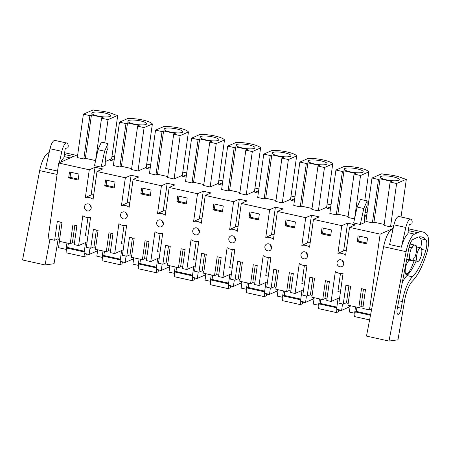 <?xml version="1.0" encoding="UTF-8"?>
<svg xmlns="http://www.w3.org/2000/svg" width="451" height="451" viewBox="0 0 451 451"><rect width="100%" height="100%" fill="white"/><g stroke="black" fill="none" stroke-linecap="round" stroke-linejoin="round"><path stroke-width="0.68" d="M111.966 156.407L114.588 156.987M114.329 158.791L110.58 160.438L113.996 161.193M346.25 250.683A10.266 9.432 -113.7 0 0 343.645 250.852L337.906 253.372A10.266 9.432 66.3 0 1 341.892 253.417A10.266 9.432 66.3 0 1 345.618 255.187L349.525 227.372L355.27 224.852L347.541 223.138L341.802 225.658L313.451 219.389L319.195 216.869L315.339 216.012L311.466 215.161L305.727 217.675L277.376 211.406L283.121 208.886L275.392 207.178L269.653 209.698L241.302 203.424L247.047 200.904L239.318 199.195L233.579 201.715L205.228 195.441L210.972 192.921L203.243 191.213L197.499 193.733L169.153 187.458L174.898 184.938L167.169 183.23L161.424 185.75L133.079 179.481L138.823 176.961L131.094 175.247L125.35 177.767L97.004 171.498L102.749 168.978L95.02 167.265L89.275 169.785L58.686 163.02L77.713 154.665M349.525 227.372L380.137 234.142L393.176 228.42M364.549 216.632L366.516 217.066M366.855 214.665L364.69 215.617M365.141 212.421L367.108 212.855M330.78 206.682L327.026 208.328L330.442 209.084M327.099 204.004L331.034 204.878M294.706 198.705L290.951 200.351L294.368 201.107M291.025 196.022L294.96 196.895M258.632 190.722L254.877 192.368L258.293 193.124M254.95 188.044L258.885 188.913M222.557 182.74L218.803 184.386L222.219 185.141M218.876 180.062L222.811 180.93M186.483 174.757L182.728 176.403L186.145 177.158M182.802 172.079L186.737 172.947M150.403 166.774L146.654 168.42L150.07 169.176M146.727 164.096L150.662 164.965M393.847 225.404L390.521 226.864L384.038 225.432L390.132 182.057L396.615 183.495L390.521 226.864M401.024 216.993L406.334 179.233L403.273 178.557A15.379 3.382 8 0 0 384.771 174.458L381.715 173.782L372.002 178.044L378.485 179.481L380.046 178.799L373.947 222.168L384.179 224.435M373.947 222.168L372.391 222.856L365.902 221.418L372.002 178.044M97.991 149.709L101.362 142.093L107.986 143.559L107.947 148.311L106.47 151.649L105.269 160.206L105.184 165.365L101.131 167.141L94.507 165.675L97.991 149.709L104.621 151.181L101.131 167.141M157.5 174.278L155.945 174.965L162.039 131.591L163.6 130.903L157.5 174.278L167.727 176.544M155.945 174.965L149.456 173.528L155.55 130.153L163.82 126.528A15.379 3.382 8 0 1 178.917 128.028A15.379 3.382 8 0 1 188.439 131.974L182.339 175.349L174.075 178.974L167.586 177.542L173.686 134.167L175.242 133.485L163.6 130.903M367.137 200.898L360.512 199.432L357.141 207.048L353.652 223.014L360.281 224.48L364.329 222.704L364.419 217.545L365.62 208.988L367.097 205.65L367.137 200.898L363.771 208.52L360.281 224.48M301.798 206.208L307.898 162.834L319.545 165.41L317.983 166.092L324.466 167.53L318.372 210.905L326.637 207.274L332.737 163.899A15.379 3.382 8 0 0 323.215 159.953A15.379 3.382 8 0 0 308.118 158.453L299.853 162.084L293.753 205.453L300.242 206.891L301.798 206.208L312.024 208.469M318.372 210.905L311.889 209.467L317.983 166.092M229.649 190.243L235.749 146.868L247.39 149.444L245.834 150.132L252.318 151.564L246.223 194.939L254.488 191.314L260.588 147.939A15.379 3.382 8 0 0 251.066 143.993A15.379 3.382 8 0 0 235.969 142.493L227.699 146.118L221.604 189.493L228.093 190.925L229.649 190.243L239.876 192.504M246.223 194.939L239.74 193.502L245.834 150.132M348.104 216.452L337.872 214.186L343.972 170.816L355.619 173.393L354.058 174.075L360.541 175.512L354.571 218.831M354.447 218.882L347.963 217.45L354.058 174.075M337.872 214.186L336.316 214.873L329.828 213.436L335.927 170.066L344.192 166.436A15.379 3.382 8 0 1 359.289 167.935A15.379 3.382 8 0 1 368.811 171.882L364.803 200.379M265.724 198.226L264.168 198.908L270.262 155.533L271.823 154.851L265.724 198.226L275.95 200.486M264.168 198.908L257.679 197.476L263.779 154.101L272.043 150.471A15.379 3.382 8 0 1 287.14 151.97A15.379 3.382 8 0 1 296.662 155.922L290.562 199.291L282.298 202.922L275.815 201.484L281.909 158.115L283.47 157.427L271.823 154.851M193.575 182.26L192.019 182.943L185.53 181.511L191.624 138.136L199.894 134.511A15.379 3.382 8 0 1 214.992 136.01A15.379 3.382 8 0 1 224.513 139.957L218.414 183.331L210.149 186.956L203.66 185.524L209.76 142.15L211.316 141.462L199.675 138.885L193.575 182.26L203.801 184.521M121.426 166.295L127.526 122.926L139.167 125.502L137.611 126.184L144.094 127.622L138 170.991L146.265 167.366L152.365 123.991A15.379 3.382 8 0 0 142.843 120.045A15.379 3.382 8 0 0 127.746 118.545L119.476 122.176L113.381 165.545L119.87 166.983L121.426 166.295L131.653 168.561M138 170.991L131.512 169.559L137.611 126.184M117.734 115.377L108.02 119.639L101.537 118.201L103.093 117.519L91.452 114.943L89.89 115.625L83.401 114.193L93.115 109.931L96.176 110.608A15.379 3.382 8 0 1 114.678 114.701L117.734 115.377L111.639 158.752L105.246 161.554M95.578 160.579L85.352 158.318L83.796 159L77.307 157.562L83.401 114.193M59.414 241.33L58.517 247.7L66.032 249.364L66.494 249.161M380.137 234.142L369.482 309.933L362.807 308.456L365.473 289.553L361.499 288.668L358.827 307.576L347.941 305.169L350.613 286.255L345.923 285.212L343.256 304.132L338.876 303.162L343.087 273.182A10.26 9.432 66.3 0 1 339.101 273.244A10.26 9.432 66.3 0 1 335.347 271.575L331.147 301.454L326.733 300.473L329.399 281.571L325.425 280.691L322.753 299.594L311.867 297.186L314.539 278.273L309.848 277.23L307.182 296.149L302.801 295.18L307.013 265.199A10.26 9.432 66.3 0 1 303.027 265.261A10.26 9.432 66.3 0 1 299.272 263.598L295.072 293.471L290.658 292.49L293.325 273.588L289.35 272.708L286.678 291.611L275.792 289.204L278.464 270.29L273.774 269.247L271.102 288.166L266.727 287.197L270.938 257.222A10.26 9.432 66.3 0 1 266.953 257.284A10.26 9.432 66.3 0 1 263.198 255.616L258.998 285.489L254.584 284.513L257.25 265.605L253.276 264.726L250.604 283.628L239.718 281.221L242.39 262.307L237.7 261.27L235.027 280.184L230.653 279.214L234.864 249.24A10.26 9.432 66.3 0 1 230.878 249.302A10.26 9.432 66.3 0 1 227.124 247.633L222.924 277.506L218.51 276.531L221.176 257.628L217.202 256.743L214.529 275.651L203.643 273.238L206.316 254.325L201.625 253.287L198.953 272.201L194.578 271.231L198.79 241.257A10.26 9.432 66.3 0 1 194.804 241.319A10.26 9.432 66.3 0 1 191.049 239.65L186.849 269.523L182.435 268.548L185.102 249.645L181.127 248.76L178.455 267.668L167.569 265.256L170.241 246.342L165.551 245.305L162.879 264.218L158.504 263.254L162.715 233.274A10.26 9.432 66.3 0 1 158.729 233.336A10.26 9.432 66.3 0 1 154.975 231.667L150.775 261.541L146.361 260.565L149.027 241.663L145.053 240.778L142.381 259.686L131.495 257.279L134.161 238.365L129.476 237.322L126.804 256.241L122.43 255.272L126.641 225.291A10.26 9.432 66.3 0 1 122.655 225.353A10.26 9.432 66.3 0 1 118.901 223.685L114.701 253.563L110.286 252.583L112.953 233.68L108.979 232.795L106.306 251.703L95.42 249.296L98.087 230.382L93.402 229.339L90.73 248.259L86.35 247.289L90.566 217.309A10.26 9.432 66.3 0 1 86.581 217.371A10.26 9.432 66.3 0 1 82.826 215.708L78.626 245.581L74.212 244.6L76.879 225.697L72.904 224.818L70.232 243.72L59.346 241.313L62.012 222.399L57.328 221.356L54.656 240.276L48.032 238.81L58.686 163.02M337.906 253.372L341.802 225.658M305.727 217.675L301.832 245.389A10.266 9.432 66.3 0 1 305.817 245.44A10.266 9.432 66.3 0 1 309.544 247.204L313.451 219.389M269.653 209.698L265.757 237.412A10.266 9.432 66.3 0 1 269.743 237.457A10.266 9.432 66.3 0 1 273.469 239.222L277.376 211.406M233.579 201.715L229.683 229.429A10.266 9.432 66.3 0 1 233.669 229.474A10.266 9.432 66.3 0 1 237.395 231.239L241.302 203.424M197.499 193.733L193.609 221.447A10.266 9.432 66.3 0 1 197.594 221.492A10.266 9.432 66.3 0 1 201.321 223.262L205.228 195.441M161.424 185.75L157.534 213.464A10.266 9.432 66.3 0 1 161.514 213.509A10.266 9.432 66.3 0 1 165.246 215.279L169.153 187.458M125.35 177.767L121.46 205.481A10.266 9.432 66.3 0 1 125.44 205.526A10.266 9.432 66.3 0 1 129.166 207.297L133.079 179.481M89.275 169.785L85.38 197.499A10.266 9.432 66.3 0 1 89.366 197.544A10.266 9.432 66.3 0 1 93.092 199.314L97.004 171.498M68.659 177.919L78.13 180.022L78.97 174.075L69.499 171.972L68.659 177.919L70.052 177.311L78.254 179.132M340.99 259.832A3.619 3.326 66.3 0 1 343.724 263.046A3.619 3.326 66.3 0 1 341.83 266.609A3.619 3.326 66.3 0 1 341.542 266.721A3.619 3.326 66.3 0 1 340.009 266.817A3.619 3.326 66.3 0 1 337.049 263.672A3.619 3.326 66.3 0 1 338.927 259.985A3.619 3.326 66.3 0 1 339.214 259.872A3.619 3.326 66.3 0 1 340.99 259.832M212.962 209.85L222.428 211.947L223.268 206L213.802 203.903L212.962 209.85L214.349 209.236L222.552 211.062M140.808 193.885L141.648 187.937L151.119 190.04L150.279 195.988L140.808 193.885L142.2 193.276L150.403 195.097M124.544 211.942A3.619 3.326 66.3 0 1 127.278 215.155A3.619 3.326 66.3 0 1 125.384 218.718A3.619 3.326 66.3 0 1 125.096 218.831A3.619 3.326 66.3 0 1 123.557 218.927A3.619 3.326 66.3 0 1 120.603 215.781A3.619 3.326 66.3 0 1 122.475 212.094A3.619 3.326 66.3 0 1 122.768 211.981A3.619 3.326 66.3 0 1 124.544 211.942M104.733 185.902L105.573 179.955L115.044 182.057L114.204 188.005L104.733 185.902L106.126 185.293L114.329 187.114M176.888 201.868L177.722 195.92L187.193 198.023L186.353 203.97L176.888 201.868L178.275 201.259L186.477 203.08M159.637 226.909A3.619 3.326 66.3 0 1 156.677 223.764A3.619 3.326 66.3 0 1 158.549 220.077A3.619 3.326 66.3 0 1 158.842 219.964A3.619 3.326 66.3 0 1 160.618 219.925A3.619 3.326 66.3 0 1 163.352 223.138A3.619 3.326 66.3 0 1 161.458 226.701A3.619 3.326 66.3 0 1 161.17 226.808A3.619 3.326 66.3 0 1 159.637 226.909M232.767 235.884A3.619 3.326 66.3 0 1 235.501 239.103A3.619 3.326 66.3 0 1 233.607 242.666A3.619 3.326 66.3 0 1 233.319 242.773A3.619 3.326 66.3 0 1 231.786 242.869A3.619 3.326 66.3 0 1 228.826 239.729A3.619 3.326 66.3 0 1 230.703 236.036A3.619 3.326 66.3 0 1 230.991 235.929A3.619 3.326 66.3 0 1 232.767 235.884M89.022 210.848A3.619 3.326 66.3 0 1 87.483 210.944A3.619 3.326 66.3 0 1 84.529 207.798A3.619 3.326 66.3 0 1 86.4 204.111A3.619 3.326 66.3 0 1 86.693 203.999A3.619 3.326 66.3 0 1 88.469 203.959A3.619 3.326 66.3 0 1 91.203 207.178A3.619 3.326 66.3 0 1 89.309 210.735A3.619 3.326 66.3 0 1 89.022 210.848M303.935 258.835A3.619 3.326 66.3 0 1 300.975 255.689A3.619 3.326 66.3 0 1 302.852 252.002A3.619 3.326 66.3 0 1 303.14 251.895A3.619 3.326 66.3 0 1 304.915 251.85A3.619 3.326 66.3 0 1 307.65 255.069A3.619 3.326 66.3 0 1 305.755 258.626A3.619 3.326 66.3 0 1 305.468 258.739A3.619 3.326 66.3 0 1 303.935 258.835M249.037 217.827L249.877 211.88L259.342 213.983L258.502 219.93L249.037 217.827L250.423 217.219L258.626 219.039M321.185 233.793L322.025 227.845L331.491 229.948L330.651 235.896L321.185 233.793L322.572 233.184L330.775 235.005M357.26 241.775L358.1 235.828L367.565 237.931L366.725 243.878L357.26 241.775L358.646 241.167L366.849 242.988M194.917 227.947A3.619 3.326 66.3 0 1 196.692 227.902A3.619 3.326 66.3 0 1 199.427 231.121A3.619 3.326 66.3 0 1 197.532 234.683A3.619 3.326 66.3 0 1 197.245 234.791A3.619 3.326 66.3 0 1 195.711 234.886A3.619 3.326 66.3 0 1 192.752 231.746A3.619 3.326 66.3 0 1 194.629 228.059A3.619 3.326 66.3 0 1 194.917 227.947M285.111 225.81L285.951 219.862L295.416 221.965L294.576 227.913L285.111 225.81L286.498 225.201L294.7 227.022M268.841 243.867A3.619 3.326 66.3 0 1 271.575 247.086A3.619 3.326 66.3 0 1 269.681 250.643A3.619 3.326 66.3 0 1 269.394 250.756A3.619 3.326 66.3 0 1 267.86 250.852A3.619 3.326 66.3 0 1 264.9 247.712A3.619 3.326 66.3 0 1 266.778 244.019A3.619 3.326 66.3 0 1 267.065 243.912A3.619 3.326 66.3 0 1 268.841 243.867M85.38 197.499L91.125 194.979L95.02 167.265M93.729 194.809A10.266 9.432 -113.7 0 0 91.125 194.979M91.452 114.943L85.352 158.318M101.537 118.201L95.511 161.069M108.02 119.639L104.762 142.843M89.89 115.625L83.796 159M66.032 249.364L66.928 242.993M90.003 248.095L89.112 254.465L84.021 253.344L85.538 242.548M54.656 240.276L57.908 238.85L59.577 239.656M78.626 245.581L87.116 241.854M74.432 243.027L72.38 242.779L74.855 225.252M70.232 243.72L72.38 242.779M89.112 254.465L96.869 251.066L97.399 249.73M87.906 236.228L85.408 235.676L87.951 217.551M57.908 238.85L60.282 222.016M90.042 204.85A3.619 3.326 -113.7 0 0 91.232 207.556M70.768 172.254L70.052 177.311M107.986 143.559L104.621 151.181M92.461 112.564A9.494 2.086 8 0 0 91.818 113.178A9.494 2.086 8 0 0 99.333 116.313A9.494 2.086 8 0 0 109.976 116.437A9.494 2.086 8 0 0 110.619 115.822A9.494 2.086 8 0 0 103.104 112.688A9.494 2.086 8 0 0 92.461 112.564M369.482 309.933L371.697 308.963M350.252 305.677L349.356 312.053L354.627 313.214L355.523 306.843M343.256 304.132L346.503 302.706L348.172 303.506M363.027 306.883L360.98 306.635L363.455 289.102M358.827 307.576L360.98 306.635M412.073 247.729A7.955 2.605 -77.5 0 1 414.136 245.197A7.955 2.605 -77.5 0 1 414.773 245.113A7.955 2.605 -77.5 0 1 415.709 246.133L416.38 245.84A9.234 3.022 102.5 0 1 414.706 257.735L414.035 258.028A7.955 2.605 -77.5 0 1 411.977 260.56A7.955 2.605 -77.5 0 1 411.34 260.644A7.955 2.605 -77.5 0 1 410.404 259.624L409.733 259.917A9.234 3.022 102.5 0 1 411.408 248.022L412.073 247.729L409.102 247.069M418.235 261.304A6.928 2.266 -77.5 0 1 417.677 261.377A6.928 2.266 -77.5 0 1 416.803 254.916A6.928 2.266 -77.5 0 1 420.112 247.92A6.928 2.266 -77.5 0 1 420.67 247.847A6.928 2.266 -77.5 0 1 421.55 254.308A6.928 2.266 -77.5 0 1 418.235 261.304M343.645 250.852L347.541 223.138M357.141 207.048L363.771 208.52M378.485 179.481L372.391 222.856M380.046 178.799L391.693 181.375L390.132 182.057M406.334 179.233L396.615 183.495M354.627 313.214L355.089 313.011M346.503 302.706L348.882 285.866M342.563 260.723A3.619 3.326 -113.7 0 0 343.752 263.429M359.362 236.11L358.646 241.167M415.456 245.637L416.38 245.84M409.006 247.492L411.408 248.022M406.74 259.252L409.733 259.917M381.056 176.414A9.494 2.086 8 0 0 380.413 177.034A9.494 2.086 8 0 0 387.928 180.163A9.494 2.086 8 0 0 398.571 180.293A9.494 2.086 8 0 0 399.214 179.673A9.494 2.086 8 0 0 391.699 176.544A9.494 2.086 8 0 0 381.056 176.414M340.426 292.101L337.929 291.543L340.477 273.424M121.46 205.481L127.199 202.961L131.094 175.247M129.803 202.792A10.266 9.432 -113.7 0 0 127.199 202.961M127.526 122.926L125.964 123.608L119.87 166.983M125.964 123.608L119.476 122.176M144.094 127.622L152.365 123.991M114.701 253.563L123.191 249.837M121.612 250.525L120.096 261.326L125.186 262.448L126.077 256.078M125.186 262.448L132.944 259.043L133.473 257.713M123.98 244.211L121.482 243.653L124.025 225.534M110.506 251.01L108.454 250.762L110.929 233.229M106.306 251.703L108.454 250.762M90.73 248.259L93.983 246.832L95.651 247.638M93.983 246.832L96.356 229.999M103.003 250.97L102.106 257.341L96.835 256.179L97.732 249.809M126.117 212.833A3.619 3.326 -113.7 0 0 127.306 215.539M106.842 180.237L106.126 185.293M128.535 120.541A9.494 2.086 8 0 0 127.892 121.161A9.494 2.086 8 0 0 135.407 124.29A9.494 2.086 8 0 0 146.051 124.42A9.494 2.086 8 0 0 146.693 123.799A9.494 2.086 8 0 0 139.179 120.671A9.494 2.086 8 0 0 128.535 120.541M102.106 257.341L102.569 257.138M157.534 213.464L163.273 210.944L167.169 183.23M165.878 210.775A10.266 9.432 -113.7 0 0 163.273 210.944M162.039 131.591L155.55 130.153M173.686 134.167L180.169 135.604L174.075 178.974M180.169 135.604L188.439 131.974M150.775 261.541L159.265 257.82M157.687 258.508L156.17 269.303L161.261 270.431L162.151 264.06M161.261 270.431L169.018 267.026L169.548 265.695M160.054 252.188L157.557 251.635L160.099 233.517M146.581 258.992L144.529 258.744L147.009 241.212M142.381 259.686L144.529 258.744M126.804 256.241L130.057 254.815L131.726 255.616M130.057 254.815L132.431 237.976M139.077 258.953L138.181 265.323L132.91 264.156L133.806 257.786M162.191 220.815A3.619 3.326 -113.7 0 0 163.38 223.521M142.916 188.219L142.2 193.276M164.609 128.524A9.494 2.086 8 0 0 163.967 129.144A9.494 2.086 8 0 0 171.481 132.273A9.494 2.086 8 0 0 182.125 132.402A9.494 2.086 8 0 0 182.768 131.782A9.494 2.086 8 0 0 175.253 128.653A9.494 2.086 8 0 0 164.609 128.524M138.181 265.323L138.643 265.12M193.609 221.447L199.348 218.927L203.243 191.213M201.952 218.758A10.266 9.432 -113.7 0 0 199.348 218.927M199.675 138.885L198.113 139.573L192.019 182.943M198.113 139.573L191.624 138.136M209.76 142.15L216.243 143.581L210.149 186.956M216.243 143.581L224.513 139.957M186.849 269.523L195.339 265.797M193.761 266.49L192.244 277.286L197.335 278.414L198.226 272.043M197.335 278.414L205.092 275.009L205.622 273.678M196.129 260.171L193.631 259.618L196.179 241.499M182.655 266.975L180.603 266.727L183.083 249.194M178.455 267.668L180.603 266.727M162.879 264.218L166.131 262.798L167.8 263.598M166.131 262.798L168.505 245.958M175.151 266.936L174.255 273.306L168.984 272.139L169.88 265.769M198.265 228.798A3.619 3.326 -113.7 0 0 199.455 231.504M178.991 196.202L178.275 201.259M200.684 136.506A9.494 2.086 8 0 0 200.041 137.121A9.494 2.086 8 0 0 207.556 140.255A9.494 2.086 8 0 0 218.199 140.385A9.494 2.086 8 0 0 218.842 139.765A9.494 2.086 8 0 0 211.327 136.63A9.494 2.086 8 0 0 200.684 136.506M174.255 273.306L174.717 273.103M229.683 229.429L235.422 226.909L239.318 199.195M238.027 226.735A10.266 9.432 -113.7 0 0 235.422 226.909M235.749 146.868L234.187 147.556L228.093 190.925M234.187 147.556L227.699 146.118M252.318 151.564L260.588 147.939M222.924 277.506L231.414 273.78M229.835 274.473L228.319 285.269L233.409 286.396L234.3 280.026M233.409 286.396L241.167 282.991L241.697 281.661M232.203 268.153L229.706 267.601L232.254 249.482M218.729 274.958L216.683 274.704L219.158 257.177M214.529 275.651L216.683 274.704M198.953 272.201L202.206 270.775L203.875 271.581M202.206 270.775L204.579 253.941M211.226 274.918L210.329 281.289L205.058 280.122L205.955 273.751M234.34 236.781A3.619 3.326 -113.7 0 0 235.529 239.487M215.065 204.179L214.349 209.236M236.758 144.489A9.494 2.086 8 0 0 236.115 145.104A9.494 2.086 8 0 0 243.63 148.238A9.494 2.086 8 0 0 254.274 148.362A9.494 2.086 8 0 0 254.916 147.748A9.494 2.086 8 0 0 247.402 144.613A9.494 2.086 8 0 0 236.758 144.489M210.329 281.289L210.792 281.086M265.757 237.412L271.496 234.892L275.392 207.178M274.101 234.717A10.266 9.432 -113.7 0 0 271.496 234.892M270.262 155.533L263.779 154.101M281.909 158.115L288.392 159.547L282.298 202.922M288.392 159.547L296.662 155.922M258.998 285.489L267.488 281.762M265.91 282.456L264.393 293.251L269.484 294.379L270.38 288.003M269.484 294.379L277.241 290.974L277.771 289.643M268.277 276.136L265.78 275.584L268.328 257.459M254.804 282.94L252.757 282.687L255.232 265.16M250.604 283.628L252.757 282.687M235.027 280.184L238.28 278.757L239.949 279.564M238.28 278.757L240.654 261.924M247.3 282.901L246.404 289.271L241.133 288.104L242.029 281.734M270.414 244.758A3.619 3.326 -113.7 0 0 271.603 247.469M251.139 212.162L250.423 217.219M272.832 152.472A9.494 2.086 8 0 0 272.19 153.086A9.494 2.086 8 0 0 279.705 156.221A9.494 2.086 8 0 0 290.348 156.345A9.494 2.086 8 0 0 290.991 155.73A9.494 2.086 8 0 0 283.476 152.596A9.494 2.086 8 0 0 272.832 152.472M246.404 289.271L246.866 289.068M301.832 245.389L307.571 242.869L311.466 215.161M310.175 242.7A10.266 9.432 -113.7 0 0 307.571 242.869M307.898 162.834L306.336 163.516L300.242 206.891M306.336 163.516L299.853 162.084M324.466 167.53L332.737 163.899M295.072 293.471L303.562 289.745M301.984 290.438L300.467 301.234L305.558 302.356L306.454 295.986M305.558 302.356L313.315 298.957L313.845 297.626M304.352 284.119L301.854 283.566L304.402 265.442M290.878 290.918L288.832 290.669L291.307 273.143M286.678 291.611L288.832 290.669M271.102 288.166L274.355 286.74L276.023 287.546M274.355 286.74L276.734 269.907M283.375 290.884L282.478 297.254L277.207 296.087L278.104 289.717M306.488 252.74A3.619 3.326 -113.7 0 0 307.678 255.452M287.214 220.144L286.498 225.201M308.907 160.455A9.494 2.086 8 0 0 308.264 161.069A9.494 2.086 8 0 0 315.779 164.203A9.494 2.086 8 0 0 326.423 164.327A9.494 2.086 8 0 0 327.065 163.713A9.494 2.086 8 0 0 319.55 160.579A9.494 2.086 8 0 0 308.907 160.455M282.478 297.254L282.94 297.051M343.972 170.816L342.41 171.498L336.316 214.873M342.41 171.498L335.927 170.066M360.541 175.512L368.811 171.882M331.147 301.454L339.637 297.728M338.058 298.421L336.542 309.217L341.632 310.339L342.529 303.968M341.632 310.339L349.39 306.939L349.92 305.603M326.952 298.9L324.906 298.652L327.381 281.12M322.753 299.594L324.906 298.652M307.182 296.149L310.429 294.723L312.098 295.529M310.429 294.723L312.808 277.889M319.449 298.861L318.553 305.237L313.282 304.07L314.178 297.699M323.288 228.127L322.572 233.184M344.981 168.432A9.494 2.086 8 0 0 344.338 169.052A9.494 2.086 8 0 0 351.853 172.181A9.494 2.086 8 0 0 362.497 172.31A9.494 2.086 8 0 0 363.14 171.69A9.494 2.086 8 0 0 355.625 168.561A9.494 2.086 8 0 0 344.981 168.432M318.553 305.237L319.015 305.028M86.259 253.84L85.978 255.858L83.976 256.732L84.444 253.434M84.219 251.934L66.652 248.033L65.993 252.74L83.976 256.732M66.652 248.033L67.763 247.543L84.32 251.218M86.147 254.646L87.872 255.029L87.984 254.217M89.867 254.15L87.872 255.029M67.763 247.543L68.36 243.309M122.334 261.817L122.052 263.841L120.051 264.714L120.518 261.417M120.293 259.911L102.727 256.016L102.067 260.723L120.051 264.714M102.727 256.016L103.837 255.525L120.394 259.201M122.221 262.629L123.946 263.006L124.059 262.2M125.947 262.116L123.946 263.006M103.837 255.525L104.435 251.292M158.414 269.799L158.126 271.823L156.131 272.697L156.593 269.399M156.367 267.894L138.801 263.998L138.141 268.706L156.131 272.697M138.801 263.998L139.911 263.508L156.469 267.184M158.295 270.606L160.02 270.989L160.133 270.183M162.022 270.098L160.02 270.989M139.911 263.508L140.509 259.269M194.488 277.782L194.201 279.8L192.205 280.68L192.667 277.382M192.442 275.877L174.875 271.976L174.216 276.688L192.205 280.68M174.875 271.976L175.986 271.491L192.543 275.166M194.37 278.588L196.095 278.972L196.208 278.166M198.096 278.081L196.095 278.972M175.986 271.491L176.583 267.251M230.562 285.765L230.275 287.783L228.279 288.663L228.742 285.365M228.516 283.859L210.95 279.958L210.29 284.671L228.279 288.663M210.95 279.958L212.06 279.473L228.618 283.149M230.444 286.571L232.169 286.954L232.282 286.148M234.17 286.058L232.169 286.954M212.06 279.473L212.658 275.234M266.637 293.748L266.349 295.766L264.354 296.645L264.816 293.342M264.59 291.842L247.024 287.941L246.364 292.648L264.354 296.645M247.024 287.941L248.135 287.456L264.692 291.126M266.518 294.554L268.244 294.937L268.356 294.125M270.245 294.058L268.244 294.937M248.135 287.456L248.732 283.217M302.711 301.73L302.424 303.748L300.428 304.628L300.89 301.324M300.665 299.825L283.098 295.924L282.439 300.631L300.428 304.628M283.098 295.924L284.209 295.433L300.766 299.109M302.598 302.536L304.318 302.92L304.431 302.108M306.319 302.04L304.318 302.92M284.209 295.433L284.806 291.199M338.786 309.713L338.498 311.731L336.502 312.605L336.965 309.307M336.739 307.802L319.173 303.906L318.513 308.614L336.502 312.605M319.173 303.906L320.283 303.416L336.841 307.092M338.673 310.519L340.392 310.897L340.505 310.091M342.394 310.006L340.392 310.897M320.283 303.416L320.881 299.182M370.491 315.272L355.247 311.889L354.587 316.596L369.6 319.928M355.247 311.889L356.358 311.399L370.626 314.567M356.358 311.399L356.955 307.159M58.19 239.002L54.041 263.711L45.049 264.968L22.55 259.99L39.688 170.596A17.961 5.874 -77.5 0 1 48.105 153.03L49.182 152.528M57.694 170.05L57.469 171.059L45.636 168.437L50.022 148.745A9.234 3.022 -77.5 0 1 54.96 140.424L66.799 143.04A9.234 3.022 -77.5 0 1 68.248 145.729L68.033 147.719L65.271 148.48L63.89 157.675A17.961 5.874 -77.5 0 0 60.755 162.106M57.469 171.059A17.961 5.874 -77.5 0 1 57.649 170.382M45.049 264.968L49.976 239.239M50.022 148.745L61.86 151.367L59.323 162.738M61.86 151.367A9.234 3.022 -77.5 0 1 66.799 143.04M388.993 341.069L406.131 251.675A17.961 5.874 -77.5 0 1 414.548 234.108L417.649 232.66A59.008 19.308 -77.5 0 1 422.632 231.938A59.008 19.308 -77.5 0 1 427.328 235.309A13.857 4.533 -77.5 0 1 428.45 238.9A15.12 4.95 -77.5 0 1 425.874 255.773A46.182 15.114 -77.5 0 1 412.609 280.888A20.526 6.714 -77.5 0 0 404.491 301.059L397.991 339.812L388.993 341.069L366.5 336.091L383.638 246.697A17.961 5.874 -77.5 0 1 392.049 229.131L393.131 228.629M401.418 247.159L389.585 244.538L393.971 224.846A9.234 3.022 -77.5 0 1 398.909 216.525L410.743 219.141A9.234 3.022 -77.5 0 1 412.197 221.83L411.983 223.82L409.22 224.581L407.839 233.776A17.961 5.874 -77.5 0 0 401.418 247.159L405.81 227.467A9.234 3.022 -77.5 0 1 410.743 219.141M398.78 300.778L402.343 301.567L401.232 308.202A5.801 1.9 -77.5 0 1 397.951 314.347A5.801 1.9 -77.5 0 1 397.246 308.76L408.837 248.315A9.093 2.977 -77.5 0 1 413.099 239.419L417.716 237.26A59.008 19.308 -77.5 0 1 421.657 236.961A59.008 19.308 -77.5 0 1 426.003 239.881A8.749 2.864 -77.5 0 1 425.823 250.333A41.221 13.491 -77.5 0 1 412.451 276.796L406.994 275.589A24.968 8.169 -77.5 0 0 402.236 282.738M402.343 301.567A24.968 8.169 -77.5 0 1 412.451 276.796M416.11 261.028A41.221 13.491 -77.5 0 1 406.994 275.589M418.793 236.961A59.008 19.308 -77.5 0 1 420.552 238.675A8.749 2.864 -77.5 0 1 420.704 247.858M408.956 260.114A12.476 4.082 -77.5 0 1 407.755 262.054A6.928 2.266 -77.5 0 0 405.274 269.439A6.928 2.266 -77.5 0 0 406.345 274.586A6.928 2.266 -77.5 0 0 407.93 273.588L405.331 273.013M414.108 260.588A26.327 8.614 -77.5 0 1 407.93 273.588M70.266 157.935L64.053 156.559M49.024 153.233L48.105 153.03M57.08 174.441L39.688 170.596M73.507 156.514L64.369 154.49M414.548 234.108L408.003 232.66M392.973 229.333L392.049 229.131M406.131 251.675L383.638 246.697M401.232 308.202L397.511 307.379M425.823 250.333L421.685 249.42M426.003 239.881L420.552 238.675M417.649 232.66L408.313 230.596M393.971 224.846L405.81 227.467M414.773 245.113L410.015 244.059M411.34 260.644L406.667 259.613M417.677 261.377L412.49 260.227M420.67 247.847L416.549 246.939M76.27 155.302L64.634 152.726M422.632 231.938L408.583 228.826"/></g></svg>
